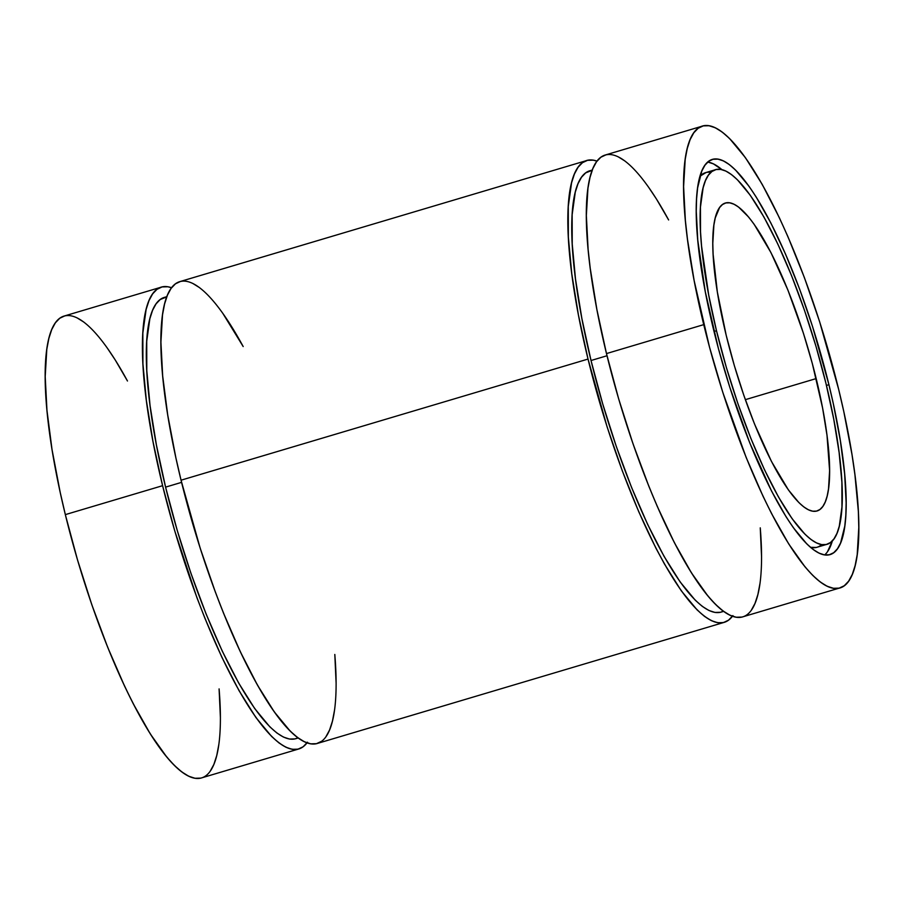 <?xml version="1.0" encoding="UTF-8"?>
<svg xmlns="http://www.w3.org/2000/svg" width="904" height="904" viewBox="0 0 904 904"><rect width="100%" height="100%" fill="white"/><g stroke="black" fill="none" stroke-linecap="round" stroke-linejoin="round"><path stroke-width="1.36" d="M828.923 384.697A206.123 48.488 -106.6 0 1 819.013 553.112A206.123 48.488 -106.6 0 1 713.482 329.316A206.123 48.488 -106.6 0 1 712.409 159.443A206.123 48.488 -106.6 0 1 828.923 384.697L826.448 385.432L828.923 384.697L833.33 403.783L840.313 440.429L844.641 473.877L846.144 502.816L845.816 515.257L844.777 526.162L840.573 543.01L837.454 548.773L833.703 552.706L829.352 554.74L824.437 554.875L819.013 553.112L813.125 549.451L806.831 543.937L793.283 527.586L786.152 516.896L771.541 491.03L749.766 442.926L729.844 387.432L718.443 348.661L705.267 291.585L697.764 240.136L696.261 211.197L696.588 198.756L697.628 187.851L701.832 171.003L704.95 165.229L708.702 161.307L713.053 159.273L717.968 159.138L723.403 160.901L729.291 164.562L735.573 170.076L749.122 186.427L756.252 197.117L770.863 222.983L785.497 254.013L799.577 288.986L812.56 326.581L828.923 384.697A206.123 48.488 -106.6 0 1 829.996 554.57A206.123 48.488 -106.6 0 1 713.482 329.316A206.123 48.488 -106.6 0 1 723.403 160.901A206.123 48.488 -106.6 0 1 828.923 384.697L826.448 385.432M721.946 169.658A206.123 48.488 73.4 0 0 707.764 162.065A206.123 48.488 73.4 0 1 721.946 169.658L713.425 163.873L708.001 162.098M816.357 547.44L810.481 547.327A195.422 45.968 73.4 0 0 816.967 547.27L826.945 544.31A195.422 45.968 -106.6 0 1 716.488 330.751L714.013 331.486L716.488 330.751L726.375 367.521L737.992 403.896L750.885 438.463L764.558 469.899L778.48 496.997L792.13 518.726L804.978 534.23L810.944 539.451L816.527 542.92L821.668 544.603L826.324 544.468L830.46 542.536L834.019 538.818L836.968 533.349L839.285 526.173L841.94 507.031L841.884 482.126L839.104 452.407L833.714 419.027L825.928 383.262A195.422 45.968 -106.6 0 1 826.945 544.31M816.176 378.584A160.618 37.787 -106.6 0 1 808.458 509.811A160.618 37.787 -106.6 0 1 726.228 335.429A160.618 37.787 -106.6 0 1 725.392 203.061A160.618 37.787 -106.6 0 1 816.176 378.584L745.348 399.67L816.176 378.584A160.618 37.787 -106.6 0 1 817.013 510.952A160.618 37.787 -106.6 0 1 726.228 335.429L717.347 291.992L713.109 254.171L712.804 243.379L713.877 225.198L715.245 217.966L719.573 207.57L722.499 204.519L725.889 202.925L729.72 202.824L733.958 204.202L738.545 207.05L748.614 217.039L754.004 224.09L770.942 252.578L787.904 290.048L803.43 333.293L812.312 363.498L822.583 407.986L827.013 435.423L829.601 470.622L828.527 488.815L827.16 496.047L825.262 501.946L822.832 506.443L819.905 509.494L816.515 511.088L812.685 511.189L808.458 509.811L803.871 506.963L798.966 502.669L788.401 489.923L771.462 461.435L754.501 423.953L743.902 395.545L734.353 365.657L726.228 335.429A160.618 37.787 -106.6 0 1 733.958 204.202A160.618 37.787 -106.6 0 1 816.176 378.584L745.348 399.67M161.33 287.133A240.927 56.681 73.4 0 0 162.596 485.685L152.991 441.581L146.346 400.427L142.922 363.792L142.843 333.09L146.12 309.484L148.979 300.648L152.618 293.902L157.002 289.314L162.087 286.93L167.839 286.771L171.557 287.743A240.927 56.681 73.4 0 0 161.33 287.133L64.071 316.072A240.927 56.681 73.4 0 0 65.337 514.625A240.927 56.681 73.4 0 0 201.513 777.915L298.772 748.975A240.927 56.681 -106.6 0 1 162.596 485.685L65.337 514.625L60.184 492.318L52.014 449.48L46.963 410.393L45.2 376.561L46.805 349.283L48.861 338.435L51.72 329.587L55.359 322.841L59.743 318.253L64.828 315.869M171.557 287.743A240.927 56.681 73.4 0 0 162.596 485.685A240.927 56.681 -106.6 0 0 306.998 742.873A240.927 56.681 -106.6 0 1 298.772 748.975M166.822 296.67L164.392 297.393A230.215 54.161 73.4 0 0 165.59 487.12L181.58 482.363L165.59 487.12A230.215 54.161 73.4 0 0 295.721 738.704L298.162 737.98M586.775 160.517A240.927 56.681 73.4 0 0 588.029 359.069L578.424 314.976L571.78 273.822L568.356 237.187L568.277 206.474L571.554 182.879L574.413 174.031L578.051 167.285L582.436 162.709L587.532 160.324L593.273 160.166L597.002 161.127A240.927 56.681 73.4 0 0 586.775 160.517L179.783 281.641A240.927 56.681 73.4 0 0 181.049 480.193A240.927 56.681 73.4 0 0 317.225 743.483L724.217 622.359A240.927 56.681 -106.6 0 1 588.029 359.069L181.049 480.193L175.896 457.876L167.726 415.049L162.675 375.962L160.912 342.13L162.517 314.841L164.573 303.993L167.432 295.156L171.071 288.41L175.455 283.822L180.54 281.438M597.002 161.127A240.927 56.681 73.4 0 0 588.029 359.069A240.927 56.681 -106.6 0 0 732.443 616.257A240.927 56.681 -106.6 0 1 724.217 622.359M592.267 170.054L589.826 170.788A230.215 54.161 73.4 0 0 591.024 360.515L607.013 355.747L591.024 360.515A230.215 54.161 73.4 0 0 721.155 612.098L723.595 611.375M839.929 587.928A240.927 56.681 -106.6 0 0 838.663 389.375L819.544 321.44L804.357 277.505L787.904 236.622L779.395 217.819L762.23 184.405L745.393 157.635L729.562 138.515L722.206 132.074L715.324 127.792L708.985 125.724L703.244 125.882L698.148 128.266L693.764 132.854L690.125 139.6L687.266 148.437L685.209 159.285L683.605 186.574L685.368 220.406L687.492 239.39L694.136 280.545L709.538 347.26L722.861 392.562L746.15 457.435L763.01 496.194L771.598 513.653L788.683 543.892L805.091 566.955L812.843 575.498L820.199 581.939L827.081 586.221L833.42 588.289L839.172 588.131L844.257 585.747L848.641 581.159L852.28 574.413L855.139 565.565L857.195 554.717L858.8 527.439L858.337 511.257L854.913 474.623L851.986 454.52L843.816 411.682L838.663 389.375A240.927 56.681 73.4 0 0 702.487 126.085L605.228 155.025A240.927 56.681 73.4 0 0 606.482 353.577A240.927 56.681 73.4 0 0 742.67 616.867L839.929 587.928A240.927 56.681 -106.6 0 1 703.741 324.638L606.482 353.577L596.877 309.484L590.233 268.33L588.109 249.357L586.346 215.514L587.95 188.235L590.007 177.387L592.866 168.54L596.504 161.793L600.889 157.217L605.985 154.833M702.487 126.085A240.927 56.681 73.4 0 0 703.741 324.638L606.482 353.577A240.927 56.681 73.4 0 0 710.623 599.16A240.927 56.681 73.4 0 0 760.253 527.846L761.541 556.378M759.936 583.668L757.88 594.516L755.021 603.352L751.382 610.098M741.913 617.07L736.161 617.229L729.822 615.161L722.94 610.878L715.584 604.437L707.832 595.894L691.424 572.831L674.339 542.592L657.242 506.342L648.891 486.375L633.003 443.762L618.675 398.924L606.482 353.577L703.741 324.638A240.927 56.681 -106.6 0 0 827.081 586.221A240.927 56.681 -106.6 0 0 838.663 389.375A240.927 56.681 73.4 0 0 715.324 127.792A240.927 56.681 73.4 0 0 703.741 324.638M618.065 156.742L624.946 161.014M648.145 186.574L656.473 199.061L668.621 219.954A240.927 56.681 73.4 0 0 593.578 166.935A240.927 56.681 73.4 0 0 606.482 353.577M321.564 741.291L316.468 743.676L310.727 743.834L304.388 741.766L297.506 737.494L290.15 731.053L274.319 711.934L257.482 685.153L240.317 651.75L223.457 612.991L215.355 592.063L200.168 548.118L181.049 480.193L588.029 359.069L607.149 427.004L622.336 470.939L638.789 511.833L655.886 548.084L664.474 564.039L681.3 590.82L697.131 609.929L704.487 616.37L711.369 620.652L717.708 622.72L723.46 622.562L728.545 620.178L732.929 615.59M723.369 611.206L720.431 612.29L714.951 612.437L708.883 610.46L702.306 606.381L695.278 600.222L680.147 581.95L664.067 556.367L647.659 524.444L631.557 487.403L616.37 446.678L602.685 403.828L591.024 360.515L581.848 318.377L575.498 279.053L572.232 244.035L572.153 214.7L575.283 192.145L578.018 183.704L581.498 177.252L585.69 172.867L592.165 170.314A230.215 54.161 73.4 0 0 591.024 360.515A230.215 54.161 73.4 0 0 723.369 611.206M588.029 359.069L181.049 480.193A240.927 56.681 73.4 0 0 285.178 725.765A240.927 56.681 73.4 0 0 334.808 654.451L336.107 682.995M334.503 710.273L332.446 721.121L329.587 729.969L325.948 736.715M192.631 283.347L199.513 287.63M222.7 313.179L243.187 346.56A240.927 56.681 73.4 0 0 168.144 293.54A240.927 56.681 73.4 0 0 181.049 480.193M200.756 778.118L195.015 778.276L188.676 776.208L181.794 771.926L174.438 765.485L166.686 756.942L150.267 733.879L133.193 703.64L124.605 686.181L107.745 647.422L91.846 604.799L77.529 559.96L65.337 514.625L162.596 485.685L174.788 531.021L196.891 597.555L205.005 618.483L221.864 657.242L239.029 690.645L255.855 717.426L271.697 736.545L279.053 742.986L285.935 747.258L292.274 749.326L298.015 749.167L303.111 746.783L307.496 742.207M297.936 737.822L294.998 738.896L289.506 739.054L283.449 737.076L276.873 732.986L269.844 726.827L254.713 708.566L238.633 682.983L222.226 651.049L206.112 614.019L190.925 573.294L177.24 530.445L165.59 487.12L156.415 444.983L150.064 405.659L146.787 370.651L146.719 341.305L149.849 318.75L152.573 310.309L156.053 303.868L160.245 299.484L166.732 296.93A230.215 54.161 73.4 0 0 165.59 487.12A230.215 54.161 73.4 0 0 297.936 737.822M162.596 485.685L65.337 514.625A240.927 56.681 73.4 0 0 169.466 760.196A240.927 56.681 73.4 0 0 219.096 688.893L220.395 717.426M218.791 744.715L216.734 755.563L213.875 764.4L210.237 771.146M76.919 317.779L83.801 322.061M106.988 347.622L115.316 360.108L127.475 381.002A240.927 56.681 73.4 0 0 52.432 327.971A240.927 56.681 73.4 0 0 65.337 514.625M710.838 172.393A195.422 45.968 73.4 0 0 700.035 176.178A195.422 45.968 73.4 0 1 705.482 172.675L715.459 169.703A195.422 45.968 73.4 0 1 825.928 383.262L816.029 346.481L804.413 310.117L791.52 275.55L777.847 244.114L763.925 217.005L750.275 195.287L737.427 179.783L731.46 174.562L725.878 171.093L720.737 169.41L716.081 169.545L711.945 171.477L708.386 175.195L705.436 180.664L703.12 187.84L700.464 206.982L700.521 231.887L701.583 246.216L708.691 294.986L716.488 330.751L714.013 331.486M715.459 169.703A195.422 45.968 73.4 0 0 716.488 330.751A195.422 45.968 -106.6 0 0 816.527 542.92A195.422 45.968 -106.6 0 0 825.928 383.262A195.422 45.968 73.4 0 0 725.878 171.093A195.422 45.968 73.4 0 0 716.488 330.751M827.476 551.745L832.403 540.807A206.123 48.488 73.4 0 1 824.674 554.909A206.123 48.488 73.4 0 0 832.403 540.807M700.035 176.178L706.103 172.506M810.481 547.327A195.422 45.968 73.4 0 0 821.6 544.592M181.58 482.363L165.59 487.12M607.013 355.747L591.024 360.515"/></g></svg>
